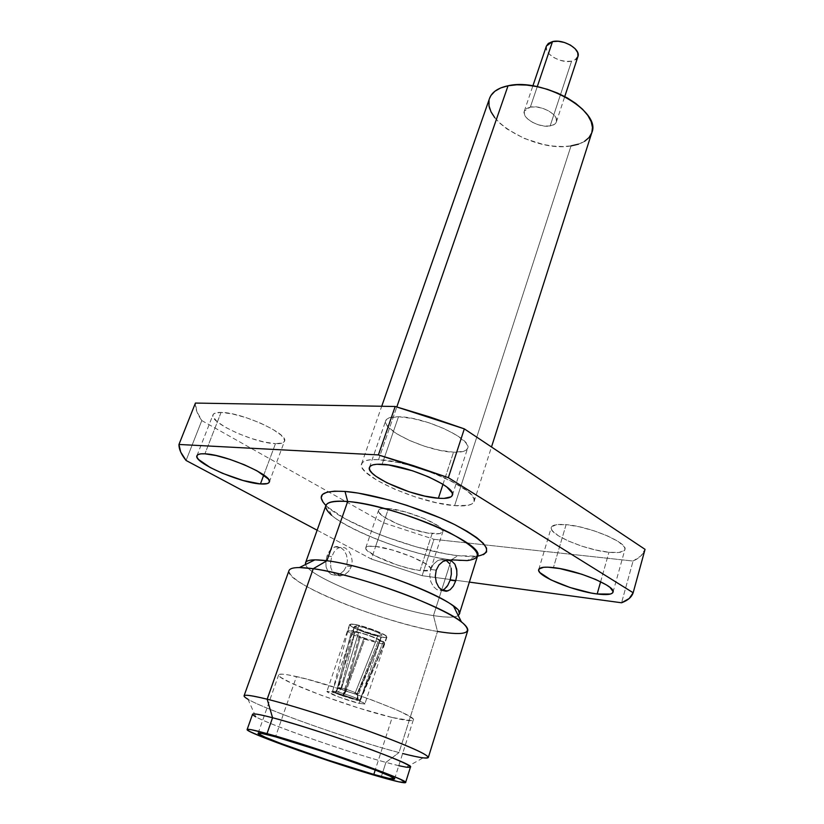 <?xml version="1.0" encoding="UTF-8"?>
<svg xmlns="http://www.w3.org/2000/svg" width="824" height="824" viewBox="0 0 824 824"><rect width="100%" height="100%" fill="white"/><g stroke="black" fill="none" stroke-linecap="round" stroke-linejoin="round"><path stroke-width="0.62" stroke-dasharray="4.12 3.09" d="M378.886 643.173C382.192 643.781 384.046 643.822 384.468 643.286L359.933 700.009L360.325 700.554L356.256 700.091L378.886 643.173L359.017 637.179C351.652 634.253 347.924 632.173 347.831 630.947L353.259 630.751L355.34 624.613C352.033 624.036 350.241 624.056 349.963 624.664C348.583 626.601 370.038 635.067 380.956 636.931L378.886 643.173L380.956 636.931L385.035 637.395L386.59 636.859L385.354 635.397L375.548 630.659L361.355 625.983L351.333 624.19L349.953 624.788L355.288 628.475L361.149 630.988L380.956 636.931C384.406 637.549 386.281 637.549 386.58 636.911C388.114 635.046 366.196 626.384 355.34 624.613L353.259 630.751L355.051 631.318C367.061 634.305 376.455 637.776 383.253 641.721L384.499 643.214C384.211 643.822 382.336 643.812 378.886 643.173L356.256 700.091L343.134 696.095L346.07 691.181L364.991 638.466L363.662 638.888L343.134 696.095L346.07 691.181L364.991 638.466L360.315 636.746L359.079 636.993L342.856 695.992L345.421 690.945L360.315 636.746L359.079 636.993L363.734 638.703L364.991 638.466L360.315 636.746L345.421 690.945L338.685 687.793L341.167 687.958L355.01 632.09L351.632 630.484L336.48 691.624L338.087 692.109L341.167 687.958L355.01 632.09L358.502 632.739L341.641 688.071C348.346 689.853 353.537 691.717 357.214 693.654L378.669 640.176L379.854 641.257L357.606 694.117L354.835 693.829L375.796 641.257L379.926 641.329C381.44 640.094 364.888 633.532 356.648 632.142L351.632 630.484L356.648 632.142C364.744 633.512 381.059 639.929 379.946 641.278L375.796 641.257L377.742 635.386L381.903 635.366C383.036 633.965 366.752 627.538 358.656 626.199L356.648 632.142L358.656 626.199L354.629 626.24C353.589 627.682 369.605 634.006 377.742 635.386L375.796 641.257C367.659 639.836 351.601 633.532 352.631 632.142L356.648 632.142L352.621 632.204C351.982 633.687 367.792 639.857 375.796 641.257L354.835 693.829L346.07 691.181L354.835 693.829L357.534 693.911L379.854 641.257L384.478 642.596L383.315 641.525L378.669 640.176L384.417 642.792L359.933 700.009L357.894 699.195L357.379 693.777L358.141 699.401C357.781 700.194 352.981 699.03 343.742 695.889C353.681 699.246 358.399 700.338 357.894 699.195L359.933 700.009C361.015 700.864 359.789 700.894 356.256 700.091L343.134 696.095L363.662 638.888L378.886 643.173M530.357 107.089L537.258 86.664L530.357 107.089L536.094 106.924L542.501 108.253L548.568 110.859L553.357 114.34L556.118 118.151L556.457 121.695L554.346 124.424L550.123 125.959C539.246 128.194 521.334 117.976 524.301 111.116L530.357 107.089C541.214 104.669 559.434 115.072 556.406 121.859C555.623 123.991 553.532 125.351 550.123 125.959L544.458 126.072L538.185 124.754L532.242 122.21L527.494 118.81L524.661 115.061L524.188 111.508L526.186 108.706L530.357 107.089M546.394 46.051C543.253 53.426 560.742 63.819 571.588 61.141L550.123 125.959L571.588 61.141L575.811 59.39M381.203 637.045C384.726 637.683 386.631 637.673 386.93 637.034C388.506 635.129 366.155 626.302 355.082 624.489L332.288 691.872C343.33 694.333 366.196 702.862 364.857 704.015L359.243 703.397L381.203 637.045L359.243 703.397C348.13 700.884 325.768 692.541 326.932 691.326L332.288 691.872L355.082 624.489C351.714 623.902 349.891 623.923 349.613 624.541C348.202 626.518 370.069 635.149 381.203 637.045L361.015 630.988L351.024 626.209L349.592 624.674L351.003 624.067L355.082 624.489L361.221 625.89L375.692 630.659L385.694 635.489L386.95 636.983L385.354 637.519L381.203 637.045M398.507 416.738L382.099 464.283L398.507 416.738L412.484 418.438L428.799 422.722L444.785 428.913L457.804 435.958L465.807 442.725L467.538 445.66L467.672 448.143L466.229 450.089L463.294 451.439L453.53 452.18C461.739 452.52 466.446 451.202 467.641 448.225C472.924 439.171 423.958 416.625 398.507 416.738C391.05 416.625 386.786 417.943 385.725 420.683C381.079 430.118 427.852 451.573 453.53 452.18L439.923 450.337L424.463 446.217L409.332 440.407L396.643 433.723L388.269 427.1L386.147 424.113L385.55 421.517L386.528 419.395L389.072 417.85L398.507 416.738M442.972 484.358L453.53 452.18L442.972 484.358M566.088 524.661L553.429 567.602L566.088 524.661L579.396 526.814L594.135 530.841L607.927 536.094L618.505 541.718L624.221 546.806L624.983 548.887L624.304 550.566L618.896 552.461L608.946 552.265C618.464 553.203 623.778 552.296 624.901 549.546C628.465 542.913 589.613 526.34 566.088 524.661C557.189 523.951 552.255 524.878 551.277 527.453C548.135 534.292 585.298 550.144 608.946 552.265L596.01 550.061L581.96 546.188L568.817 541.203L558.425 535.816L552.337 530.79L551.246 528.648L551.544 526.876L556.324 524.703L566.088 524.661M600.624 581.754L608.946 552.265L600.624 581.754M375.589 546.425C395.211 548.362 433.939 564.595 430.643 569.353C429.943 570.96 426.399 571.351 420.024 570.538L432.095 533.622C438.471 534.261 442.035 533.664 442.807 531.841C446.32 526.382 408.096 509.891 388.454 508.552L375.589 546.425L392.739 550.123L411.856 556.777L426.121 564.028L430.375 567.901L430.653 569.322L429.675 570.311L420.024 570.538L409.373 568.467L397.127 564.945L374.848 555.747L366.278 549.546L365.722 548.053L366.402 546.951L368.328 546.302L375.589 546.425L388.454 508.552L405.532 511.951L424.463 518.584L438.481 526.083L441.149 528.297L442.818 531.799L439.604 533.653L427.079 532.901L409.312 528.339L397.353 523.868L383.479 516.617L378.958 512.435L378.463 510.787L379.195 509.531L381.162 508.717L388.454 508.552C382.532 508.068 379.236 508.676 378.546 510.396C375.466 516.071 412.309 531.923 432.095 533.622L420.024 570.538C400.237 568.272 362.941 552.677 365.784 547.702C366.402 546.188 369.667 545.766 375.589 546.425M221.079 412.412L204.918 453.818L221.079 412.412L232.213 413.875L246.016 417.603L260.26 423L272.62 429.18L281.139 435.154L284.568 439.975L284.228 441.716L282.529 442.941L275.474 443.662C280.685 443.889 283.693 443.075 284.476 441.242C289.399 434.176 241.597 412.216 221.079 412.412C216.393 412.33 213.684 413.143 212.973 414.833C208.688 422.29 254.719 443.291 275.474 443.662L264.545 442.097L251.351 438.492L237.786 433.373L225.766 427.471L217.052 421.62L213.004 416.676L212.983 414.791L214.364 413.421L221.079 412.412M263.762 475.015L275.474 443.662L263.762 475.015M446.031 560.279L442.055 559.424L439.872 559.764L437.472 560.763L433.414 564.265L430.664 569.456L436.215 570.177L430.664 569.456L429.757 575.543L430.756 581.517L433.331 586.482L436.905 589.654L440.85 590.509L444.61 588.975M450.11 589.757L446.309 591.302L442.354 590.437L438.801 587.265L436.267 582.28M483.472 554.645L477.436 556.179L468.774 556.509L457.876 555.675L451.305 559.856L457.876 555.675C417.655 551.297 348.037 525.475 327.653 507.038L325.943 505.452C319.516 518.718 404.749 554.974 451.305 559.856L433.455 615.61C389.525 609.018 308.176 576.903 305.601 564.471C308.176 576.903 389.525 609.018 433.455 615.61L437.513 631.462C406.191 626.024 358.11 610.677 324.965 595.628C291.717 580.59 278.224 567.571 299.421 567.551M343.845 570.764L346.492 566.006L347.398 560.475L346.513 554.995L344.082 550.411L340.611 547.424L336.676 546.497L332.814 547.795L329.466 551.091L327.025 555.922L325.82 561.515L326.098 566.974L327.952 571.495L331.227 574.431L335.461 575.306L339.931 574.019L343.845 570.764L346.492 566.006L351.271 566.665L348.614 571.434L344.659 574.699L340.147 575.986L335.893 575.101L332.639 572.165L330.826 567.623L330.579 562.153L331.804 556.54L327.025 555.922L325.82 561.515L326.098 566.974L327.952 571.495L331.227 574.431L337.284 575.039L339.931 574.019L343.845 570.764M288.987 570.599C283.106 582.414 383.51 622.831 437.513 631.462L433.455 615.61L451.305 559.856C414.472 555.726 350.138 531.902 331.588 515.237L327.653 507.038M252.556 714.254C249.651 717.642 339.9 750.025 385.91 762.396C346.245 751.663 271.055 725.429 255.79 716.829L247.972 699.257C266.245 710.123 352.641 740.477 399.012 752.549L437.513 631.462L399.012 752.549C345.102 738.613 240.69 700.719 244.058 695.837M392.162 717.477C405.305 720.619 412.35 721.433 413.298 719.929C418.829 716.149 335.286 684.929 296.475 676.566L275.494 736.841L296.475 676.566C285.228 674.063 279.295 673.496 278.677 674.877C275.35 679.522 352.517 708.259 392.162 717.477L375.229 770.028L392.162 717.477L358.728 708.043L321.545 695.384L291.665 683.24L280.696 677.349L278.739 675.443L279.336 674.362L282.55 674.176L288.318 674.908L306.713 679.089L345.544 690.739L372.52 700.225L394.943 709.176L403.245 712.976L412.525 718.487L413.257 720.011L411.413 720.66L392.162 717.477M398.785 765.692L385.91 762.396L381.162 777.217L385.91 762.396L399.012 752.549L385.91 762.396C401.35 766.608 409.528 768.174 410.455 767.082M378.556 459.658L396.818 406.943L378.556 459.658C413.082 460.657 480.948 490.816 474.088 501.517C472.554 505.184 466.065 506.554 454.601 505.648C419.643 503.413 355.968 475.273 361.561 463.871C362.838 460.585 368.503 459.184 378.556 459.658L397.745 462.418L408.848 465.107L431.745 472.554L442.539 476.983L452.283 481.649L467.084 490.847L471.575 495.008L473.913 498.654L474.047 501.651L472.028 503.897L467.97 505.339L454.601 505.648L571.022 145.91L454.601 505.648L436.102 502.671L415.121 496.893L394.521 489.126L377.135 480.413L365.444 471.946L362.364 468.197L361.365 464.973L362.519 462.398L365.835 460.606L371.243 459.668L378.556 459.658M489.559 98.365C480.268 120.51 536.352 152.43 571.022 145.91C582.321 144.097 589.253 139.658 591.838 132.582M578.489 144.148L584.587 141.316M489.518 98.478L489.013 100.404M494.771 117.688L500.219 123.528L507.11 129.049L524.157 138.411L543.5 144.54L553.213 146.095L562.493 146.559L571.022 145.91M201.798 420.58L383.665 522.859L433.991 539.308L633.069 561.051L640.876 555.953L645.048 549.351C643.462 554.253 639.465 558.157 633.069 561.051L621.564 602.777L633.069 561.051L433.991 539.308L422.125 575.698L469.361 582.115L422.125 575.698L371.356 559.063L422.125 575.698L433.991 539.308L383.665 522.859L201.798 420.58L186.07 460.462L201.798 420.58L196.771 411.392L195.422 403.07C195.113 408.333 197.235 414.163 201.798 420.58M402.648 753.496L423.145 757.874L406.325 767.196M437.513 631.462C455.816 634.583 465.921 634.243 467.805 630.432M458.237 615.549C454.817 617.691 446.557 617.712 433.455 615.61C458.309 619.318 465.014 616.197 453.571 606.227M323.111 502.249L328.014 507.347L345.617 518.966L371.088 531.109L385.683 536.867L416.182 546.837L445.166 553.718L457.876 555.675L477.508 556.169M351.271 566.665L346.492 566.006L347.398 560.475L346.513 554.995L344.082 550.411L340.611 547.424L336.676 546.497L334.802 546.837L329.466 551.091L327.025 555.922L331.804 556.54L334.235 551.689L337.541 548.372L341.373 547.074L345.308 548.001L348.789 551.009L351.24 555.613L352.167 561.103L351.271 566.665L348.614 571.434L344.659 574.699L340.147 575.986L335.893 575.101L332.639 572.165L330.826 567.623L330.579 562.153L331.804 556.54L334.235 551.689L337.541 548.372L341.373 547.074L345.308 548.001L348.789 551.009L351.24 555.613L352.167 561.103L351.271 566.665M451.305 559.856C466.868 561.69 475.603 560.475 477.498 556.2M456.918 571.001L456.898 574.884M451.758 561.082L454.941 564.265M439.872 559.764L447.525 560.093M451.171 568.333L449.492 563.595L451.171 568.333M317.137 530.213L371.356 559.063L383.665 522.859L371.356 559.063L317.137 530.213M359.243 703.397L364.867 703.984L363.477 702.81L353.156 698.381L338.448 693.509L326.932 691.408L338.808 697.022L359.243 703.397M447.834 585.277L450.131 580.178M444.651 588.944L446.474 587.182M449.451 563.534L446.289 560.413L442.055 559.424L437.472 560.763L433.414 564.265L430.664 569.456L429.757 575.543L430.756 581.517L433.331 586.482L436.905 589.654L442.076 590.283M450.213 579.931L451.346 574.359M546.374 46.113L546.642 50.233L549.34 54.157L553.955 57.639L559.784 60.183L565.964 61.409L571.588 61.141L575.719 59.452L577.923 56.599M383.253 641.721L359.851 699.957L357.812 699.133L357.214 693.654L378.669 640.176L383.253 641.721C376.455 637.776 367.061 634.305 355.051 631.318L336.686 691.676L338.303 692.16L341.641 688.071L358.502 632.739L355.123 631.122L336.686 691.676C346.729 694.354 354.454 697.114 359.851 699.957L357.812 699.133L357.214 693.654C353.537 691.717 348.346 689.853 341.641 688.071L338.303 692.16C346.76 694.416 353.259 696.733 357.812 699.133C353.259 696.733 346.76 694.416 338.303 692.16L336.686 691.676C346.729 694.354 354.454 697.114 359.851 699.957L383.253 641.721M345.421 690.945L343.454 695.786C337.191 693.478 334.389 692.119 335.069 691.686L338.087 692.109L341.167 687.958L338.86 687.659C338.283 688.019 340.466 689.111 345.421 690.945M338.087 692.109C332.7 691.161 334.493 692.387 343.454 695.786L342.856 695.992C332.206 691.944 330.074 690.491 336.48 691.624L338.087 692.109M336.48 691.624L351.57 630.679L347.821 631.029C348.119 632.286 351.858 634.336 359.017 637.179L342.856 695.992C336.47 693.664 333.061 692.088 332.639 691.284L336.48 691.624M377.742 635.386L362.941 630.947L354.619 626.333L358.656 626.199L373.674 630.7L380.976 634.233L381.914 635.325L377.742 635.386M384.468 643.286L360.325 700.554M379.926 641.329L357.606 694.117M347.831 630.947L349.963 624.664M379.946 641.278L381.903 635.366M524.301 111.116L532.881 85.861M386.93 637.034L364.857 704.015M452.376 495.203L467.641 448.225M613.035 592.126L624.901 549.546M430.643 569.353L442.807 531.841M269.293 482.102L284.476 441.242M337.284 575.039L341.991 575.719M413.298 719.929L394.583 778.927M361.561 463.871L381.728 406.253M474.088 501.517L491.495 446.989M278.677 674.877L258.108 733.247M475.191 556.396L467.105 560.577M339.519 547.424L334.802 546.837M196.957 455.693L212.973 414.833M365.784 547.702L378.546 510.396M538.741 569.508L551.277 527.453M369.482 467.363L385.725 420.683M349.613 624.541L326.932 691.326M556.406 121.859L564.759 96.532M352.631 632.142L354.629 626.24M386.58 636.911L384.499 643.214M352.621 632.204L338.685 687.793M338.86 687.659L335.069 691.686M332.639 691.284L347.821 631.029M357.534 693.911L358.141 699.401"/><path stroke-width="1.24" d="M575.811 59.39L577.974 56.423L577.737 52.664L575.101 48.688L570.455 45.114L564.502 42.508L558.188 41.272L552.502 41.602L537.258 86.664L552.502 41.602L546.394 46.051L532.881 85.861M382.099 464.283C407.54 465.127 457.33 487.262 452.376 495.214C451.284 497.851 446.629 498.86 438.409 498.242L442.972 484.358L438.409 498.242L424.751 496.079L409.147 491.794L386.919 482.792L375.94 476.282L372.273 473.233L370.038 470.473L369.337 468.104L370.233 466.229L372.726 464.932L376.723 464.273L388.65 464.983L412.597 470.803L428.81 476.972L442.086 483.801L446.938 487.118L452.17 492.896L452.397 495.142L451.027 496.841L443.878 498.417L438.409 498.242C412.731 496.738 365.217 475.695 369.482 467.363C370.44 464.932 374.642 463.912 382.099 464.283M553.429 567.602C577.006 570.002 616.383 586.348 613.035 592.157C611.995 594.578 606.711 595.186 597.173 593.98L600.624 581.754L597.173 593.98L590.942 592.971L570.012 587.502L550.978 579.911L539.895 572.577L538.731 570.62L538.978 569.034L543.675 567.273L547.991 567.169L559.784 568.57L581.672 574.204L595.628 579.447L606.382 584.896L610.007 587.419L613.087 591.57L612.469 593.043L610.45 594.042L597.173 593.98C573.473 591.179 535.816 575.554 538.731 569.549C539.617 567.273 544.51 566.624 553.429 567.602M204.918 453.818C225.354 454.405 273.918 475.932 269.293 482.102C268.583 483.719 265.627 484.337 260.435 483.946L263.762 475.015L260.435 483.946L243.008 480.474L222.459 473.295L210.233 467.538L198.532 459.473L197.06 457.351L196.967 455.662L198.275 454.477L200.953 453.849L204.918 453.818L216.073 455.548L229.989 459.411L244.409 464.798L256.985 470.813L268.212 478.929L269.345 480.959L269.067 482.524L267.429 483.554L260.435 483.946C239.743 482.833 193.012 462.254 196.946 455.703C197.595 454.199 200.253 453.571 204.918 453.818M442.076 590.283L444.61 588.975L447.803 585.318L450.151 580.127L455.703 580.879L453.344 586.091L450.11 589.757L446.309 591.302L442.354 590.437L438.801 587.265L436.267 582.28L435.299 576.275L436.215 570.177L438.955 564.955L442.982 561.443L447.525 560.093L451.758 561.082L454.941 564.265L456.918 571.001M314.933 559.836L299.421 567.551L313.233 568.715L326.922 560.742L314.933 559.836C307.816 559.959 304.705 561.505 305.601 564.471L305.57 562.751C306.775 559.754 313.892 559.084 326.922 560.742L347.677 501.497C334.626 500.456 327.375 501.785 325.923 505.493C315.777 494.905 322.132 490.239 345.009 491.444L347.677 501.497L345.009 491.444L358.09 493.082L389.731 500.189L406.922 505.38L440.16 517.874L454.724 524.61L467.053 531.274L476.663 537.567L483.214 543.243L486.531 548.084L486.582 551.926L483.472 554.645M331.588 515.237C320.248 504.793 325.614 500.209 347.677 501.497C373.808 503.67 420.415 517.905 449.626 532.747C479.238 548.918 485.068 558.188 467.105 560.577L451.305 559.856M255.79 716.829C248.354 712.657 253.957 712.956 272.569 717.745L267.017 733.597C311.791 745.72 411.433 781.08 405.593 782.553C404.738 783.397 396.602 781.615 381.162 777.217C335.172 764.27 244.491 732.176 247.128 729.539C247.56 728.715 254.194 730.074 267.017 733.597L272.569 717.745L267.172 699.205L313.233 568.715C298.37 566.716 290.295 567.345 288.987 570.599L244.058 695.837C244.697 694.436 252.402 695.559 267.172 699.205C245.48 693.952 239.084 693.973 247.972 699.257M373.818 774.416L375.229 770.028L373.818 774.416L388.681 778.309L394.562 778.979L390.061 776.146L375.322 770.069L324.934 752.199L275.494 736.841C314.181 747.347 399.434 777.599 394.583 778.938C393.882 779.659 386.961 778.155 373.818 774.416C334.235 763.292 255.636 735.461 258.097 733.267C258.489 732.557 264.288 733.751 275.494 736.841L261.723 733.422L258.252 733.597L265.05 737.15L280.634 743.392L327.519 759.924L373.818 774.416M423.145 757.874C435.803 758.883 423.042 751.962 384.87 737.13C347.872 723.091 295.425 706.209 267.172 699.205L272.569 717.745C259.735 714.398 253.061 713.234 252.556 714.254L247.128 729.539M591.828 132.602L592.477 127.463L591.169 121.602L587.852 115.463L582.62 109.293L575.657 103.35L567.242 97.891L557.694 93.143L547.435 89.322L536.898 86.592L526.536 85.068L516.782 84.8L508.037 85.778L396.818 406.943L508.037 85.778C498.036 87.9 491.877 92.092 489.559 98.365L381.728 406.253M571.022 145.91L578.489 144.148M584.587 141.316L589.078 137.505L591.756 132.829M491.495 446.989L591.838 132.582C601.695 111.209 542.501 77.405 508.037 85.778L500.652 87.962L494.905 91.237L490.98 95.44L489.518 98.478M489.013 100.404L489.023 105.905L490.98 111.745L494.771 117.688M645.048 549.351L464.324 428.871L429.86 416.996L395.19 406.489L195.422 403.07L178.963 444.466L180.672 452.005L186.07 460.462L317.137 530.213L186.07 460.462C181.259 454.518 178.89 449.183 178.963 444.466L378.401 454.92L178.963 444.466L195.422 403.07L395.19 406.489L378.401 454.92L448.349 477.663L413.442 465.673L378.401 454.92L395.19 406.489L464.324 428.871L645.048 549.351L633.162 592.744L448.349 477.663L464.324 428.871L448.349 477.663L633.162 592.744C631.73 597.081 627.867 600.428 621.564 602.777L629.196 598.512L633.162 592.744L645.048 549.351M405.593 782.553L410.455 767.082C416.511 764.857 317.384 729.199 272.569 717.745C296.743 724.08 341.084 738.438 372.675 750.19C405.408 762.622 416.625 768.287 406.325 767.196L398.785 765.692M267.017 733.597L308.413 746.173L356.802 762.53L393.45 776.321L400.536 779.411L405.542 782.635L398.507 781.78L369.492 773.788L298.854 750.602L263.433 737.459L249.991 731.619L247.344 729.971L247.705 729.312L251.155 729.683L267.017 733.597M428.326 757.493L467.805 630.432C468.063 623.819 450.326 613.066 414.596 598.162C380.564 584.453 338.17 572.206 313.233 568.715L267.172 699.205C291.974 705.375 335.43 719.064 370.965 731.98C408.354 745.782 427.471 754.279 428.326 757.493C427.296 758.935 418.736 757.606 402.648 753.496M461.327 621.718L453.571 606.227C435.834 591.416 362.23 564.873 326.922 560.742L313.233 568.715C354.124 573.792 441.005 605.043 461.327 621.718C474.356 632.894 466.425 636.138 437.513 631.462M477.508 556.169C494.863 552.626 487.242 542.099 454.652 524.579C422.63 508.521 372.922 493.566 345.009 491.444L334.472 491.166L326.881 492.206L322.421 494.503L321.185 497.902L323.111 502.249M459.287 614.179L477.498 556.2C486.325 544.201 393.388 504.401 347.677 501.497L326.922 560.742C372.53 565.934 467.404 604.754 459.287 614.179L458.237 615.549M456.898 574.884L455.703 580.879L453.344 586.091L450.11 589.757M436.267 582.28L435.299 576.275L436.215 570.177L438.955 564.955L442.982 561.443L445.351 560.444M454.941 564.265L456.681 569.106L456.898 574.925L455.703 580.879L450.151 580.127L451.356 574.194L451.171 568.333L451.346 574.359M447.525 560.093L451.758 561.082M449.451 563.534L446.031 560.279M469.361 582.115L621.564 602.777L469.361 582.115M446.474 587.182L447.834 585.277M564.759 96.532L577.923 56.599C581.105 49.306 563.328 38.728 552.502 41.602L548.321 43.435L546.374 46.113M442.416 590.169L447.896 590.952M305.57 562.751L325.923 505.493"/></g></svg>
